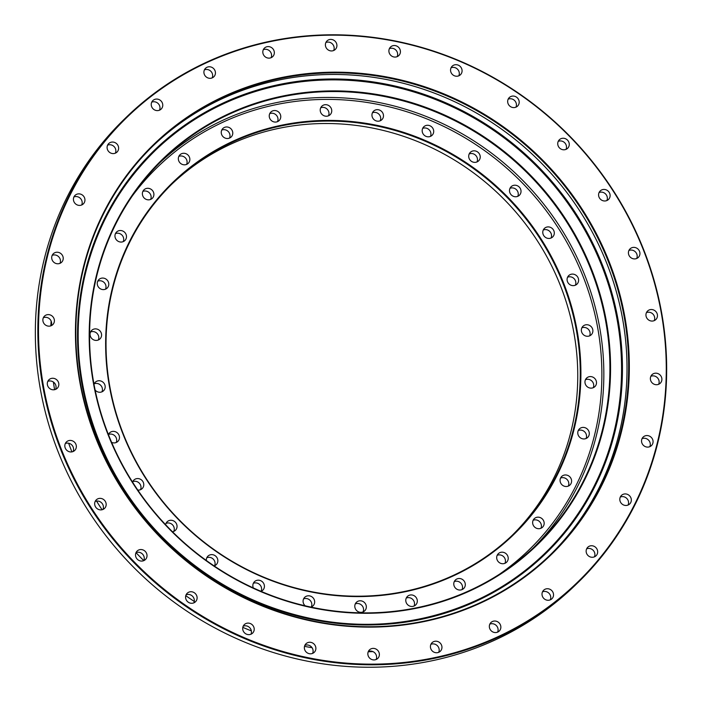 <?xml version="1.0" encoding="UTF-8"?>
<svg xmlns="http://www.w3.org/2000/svg" width="702" height="702" viewBox="0 0 702 702"><rect width="100%" height="100%" fill="white"/><g stroke="black" fill="none" stroke-linecap="round" stroke-linejoin="round"><path stroke-width="1.05" d="M395.173 611.617A268.848 252.799 -134.1 0 1 104.888 247.876A268.848 252.799 -134.1 0 1 549.578 196.806A268.848 252.799 -134.1 0 1 395.173 611.617M394.945 611.223A268.313 252.29 45.9 0 0 536.609 544.778A268.313 252.29 45.9 0 0 530.8 176.527A268.313 252.29 45.9 0 0 162.89 159.679A268.313 252.29 45.9 0 0 119.919 460.038A268.313 252.29 45.9 0 0 394.945 611.223M108.406 434.564A5.941 5.59 -134.1 0 1 118.805 434.749A5.941 5.59 -134.1 0 1 111.609 442.383M132.564 482.125A5.941 5.59 -134.1 0 1 143.111 481.949A5.941 5.59 -134.1 0 1 137.803 490.084M165.611 524.701A5.941 5.59 -134.1 0 1 176.386 523.648A5.941 5.59 -134.1 0 1 172.473 531.747M206.335 560.477A5.941 5.59 -134.1 0 1 217.181 558.02A5.941 5.59 -134.1 0 1 214.145 565.917M253.325 587.934A5.941 5.59 -134.1 0 1 257.608 580.221A5.941 5.59 -134.1 0 1 261.03 591.347M305.195 605.808A5.941 5.59 -134.1 0 1 307.836 595.831A5.941 5.59 -134.1 0 1 310.889 607.09M361.574 612.302A5.941 5.59 -134.1 0 1 356.432 602.29A5.941 5.59 -134.1 0 1 365.663 604.168A5.941 5.59 -134.1 0 1 361.574 612.302M412.548 606.44A5.941 5.59 -134.1 0 1 407.406 596.437A5.941 5.59 -134.1 0 1 416.637 598.315A5.941 5.59 -134.1 0 1 412.548 606.44M460.547 590.005A5.941 5.59 -134.1 0 1 455.405 580.001A5.941 5.59 -134.1 0 1 464.636 581.879A5.941 5.59 -134.1 0 1 460.547 590.005M503.457 563.697A5.941 5.59 -134.1 0 1 498.315 553.694A5.941 5.59 -134.1 0 1 507.546 555.572A5.941 5.59 -134.1 0 1 503.457 563.697M539.408 528.676A5.941 5.59 -134.1 0 1 534.266 518.673A5.941 5.59 -134.1 0 1 543.497 520.551A5.941 5.59 -134.1 0 1 539.408 528.676M566.839 486.468A5.941 5.59 -134.1 0 1 561.697 476.465A5.941 5.59 -134.1 0 1 570.928 478.343A5.941 5.59 -134.1 0 1 566.839 486.468M584.538 438.917A5.941 5.59 -134.1 0 1 579.396 428.913A5.941 5.59 -134.1 0 1 588.627 430.791A5.941 5.59 -134.1 0 1 584.538 438.917M591.733 388.101A5.941 5.59 -134.1 0 1 586.591 378.097A5.941 5.59 -134.1 0 1 595.831 379.975A5.941 5.59 -134.1 0 1 591.733 388.101M588.118 336.24A5.941 5.59 -134.1 0 1 582.976 326.237A5.941 5.59 -134.1 0 1 592.216 328.115A5.941 5.59 -134.1 0 1 588.118 336.24M573.85 285.609A5.941 5.59 -134.1 0 1 568.708 275.605A5.941 5.59 -134.1 0 1 577.939 277.483A5.941 5.59 -134.1 0 1 573.85 285.609M549.543 238.417A5.941 5.59 -134.1 0 1 544.401 228.413A5.941 5.59 -134.1 0 1 553.632 230.282A5.941 5.59 -134.1 0 1 549.543 238.417M475.473 162.337A5.941 5.59 -134.1 0 1 470.331 152.334A5.941 5.59 -134.1 0 1 479.563 154.212A5.941 5.59 -134.1 0 1 475.473 162.337M428.948 136.785A5.941 5.59 -134.1 0 1 423.806 126.781A5.941 5.59 -134.1 0 1 433.037 128.659A5.941 5.59 -134.1 0 1 428.948 136.785M378.72 121.174A5.941 5.59 -134.1 0 1 373.578 111.17A5.941 5.59 -134.1 0 1 382.809 113.048A5.941 5.59 -134.1 0 1 378.72 121.174M326.992 116.19A5.941 5.59 -134.1 0 1 321.849 106.186A5.941 5.59 -134.1 0 1 331.081 108.064A5.941 5.59 -134.1 0 1 326.992 116.19M276.009 122.043A5.941 5.59 -134.1 0 1 270.867 112.039A5.941 5.59 -134.1 0 1 280.098 113.917A5.941 5.59 -134.1 0 1 276.009 122.043M228.018 138.478A5.941 5.59 -134.1 0 1 222.876 128.475A5.941 5.59 -134.1 0 1 232.108 130.353A5.941 5.59 -134.1 0 1 228.018 138.478M185.109 164.786A5.941 5.59 -134.1 0 1 179.966 154.782A5.941 5.59 -134.1 0 1 189.198 156.66A5.941 5.59 -134.1 0 1 185.109 164.786M149.149 199.807A5.941 5.59 -134.1 0 1 144.007 189.803A5.941 5.59 -134.1 0 1 153.238 191.681A5.941 5.59 -134.1 0 1 149.149 199.807M121.727 242.023A5.941 5.59 -134.1 0 1 116.585 232.02A5.941 5.59 -134.1 0 1 125.816 233.898A5.941 5.59 -134.1 0 1 121.727 242.023M104.028 289.575A5.941 5.59 -134.1 0 1 98.885 279.572A5.941 5.59 -134.1 0 1 108.117 281.441A5.941 5.59 -134.1 0 1 104.028 289.575M96.823 340.382A5.941 5.59 -134.1 0 1 91.681 330.379A5.941 5.59 -134.1 0 1 100.912 332.257A5.941 5.59 -134.1 0 1 96.823 340.382M516.268 196.718A5.941 5.59 -134.1 0 1 511.126 186.714A5.941 5.59 -134.1 0 1 520.357 188.592A5.941 5.59 -134.1 0 1 516.268 196.718M93.989 384.284A5.941 5.59 -134.1 0 1 104.528 384.117A5.941 5.59 -134.1 0 1 95.13 390.066M384.564 595.068A245.077 230.44 -134.1 0 1 119.954 263.496A245.077 230.44 -134.1 0 1 525.315 216.953A245.077 230.44 -134.1 0 1 384.564 595.068M171.595 184.372A244.533 229.931 -134.1 0 1 299.447 125.026A244.533 229.931 -134.1 0 1 549.675 261.995A244.533 229.931 -134.1 0 1 512.188 535.328M384.345 594.682A244.533 229.931 45.9 0 0 513.452 534.117A244.533 229.931 45.9 0 0 508.151 198.499A244.533 229.931 45.9 0 0 172.85 183.152A244.533 229.931 45.9 0 0 133.687 456.888A244.533 229.931 45.9 0 0 384.345 594.682M116.207 442.488A5.941 5.59 45.9 0 0 108.441 434.485M140.514 489.689A5.941 5.59 45.9 0 0 132.748 481.677M173.789 531.379A5.941 5.59 45.9 0 0 166.023 523.376M214.584 565.759A5.941 5.59 45.9 0 0 206.818 557.748M261.109 591.312A5.941 5.59 45.9 0 0 253.343 583.301M311.337 606.923A5.941 5.59 45.9 0 0 303.571 598.911M363.074 611.907A5.941 5.59 45.9 0 0 355.3 603.904M414.048 606.054A5.941 5.59 45.9 0 0 406.282 598.051M462.039 589.619A5.941 5.59 45.9 0 0 454.273 581.607M504.949 563.311A5.941 5.59 45.9 0 0 497.183 555.3M540.909 528.29A5.941 5.59 45.9 0 0 533.134 520.279M568.33 486.074A5.941 5.59 45.9 0 0 560.565 478.071M586.038 438.522A5.941 5.59 45.9 0 0 578.264 430.519M593.234 387.715A5.941 5.59 45.9 0 0 585.468 379.703M589.619 335.854A5.941 5.59 45.9 0 0 581.853 327.852M575.35 285.223A5.941 5.59 45.9 0 0 567.576 277.211M551.044 238.022A5.941 5.59 45.9 0 0 543.269 230.019M476.974 161.951A5.941 5.59 45.9 0 0 469.199 153.94M430.449 136.399A5.941 5.59 45.9 0 0 422.674 128.396M380.221 120.788A5.941 5.59 45.9 0 0 372.446 112.785M328.483 115.804A5.941 5.59 45.9 0 0 320.717 107.792M277.509 121.657A5.941 5.59 45.9 0 0 269.735 113.645M229.519 138.092A5.941 5.59 45.9 0 0 221.744 130.089M186.6 164.4A5.941 5.59 45.9 0 0 178.834 156.388M150.649 199.421A5.941 5.59 45.9 0 0 142.883 191.418M123.219 241.628A5.941 5.59 45.9 0 0 115.453 233.626M105.519 289.18A5.941 5.59 45.9 0 0 97.754 281.177M98.324 339.996A5.941 5.59 45.9 0 0 90.549 331.993M517.769 196.323A5.941 5.59 45.9 0 0 509.994 188.32M101.939 391.856A5.941 5.59 45.9 0 0 94.165 383.845M304.229 74.623A285.065 268.041 45.9 0 0 153.729 145.226A285.065 268.041 45.9 0 0 108.082 464.338A285.065 268.041 45.9 0 0 400.28 624.964A285.065 268.041 45.9 0 0 550.78 554.361A285.065 268.041 45.9 0 0 596.428 235.258A285.065 268.041 45.9 0 0 304.229 74.623M302.58 76.228A285.065 268.041 45.9 0 0 152.904 146.025A285.065 268.041 -134.1 0 1 542.962 164.724A285.065 268.041 -134.1 0 1 549.956 555.159A285.065 268.041 45.9 0 0 594.497 236.311A285.065 268.041 45.9 0 0 302.58 76.228M51.132 321.06A301.816 283.792 45.9 0 0 50.851 325.842M53.396 382.055A301.816 283.792 45.9 0 0 54.581 389.689M68.638 443.225A301.816 283.792 45.9 0 0 71.911 451.877M96.56 501.088A301.816 283.792 45.9 0 0 102.08 509.749M143.77 560.661A5.941 5.59 45.9 0 0 136.004 552.649A301.816 283.792 45.9 0 0 143.787 560.617M185.776 595.691A301.816 283.792 45.9 0 0 194.27 601.43M242.813 627.377A301.816 283.792 45.9 0 0 251.36 630.87M304.51 646.349A301.816 283.792 45.9 0 0 312.074 647.727M368.234 651.763A301.816 283.792 45.9 0 0 372.938 651.605M51.132 325.728A5.941 5.59 45.9 0 0 43.357 317.725M59.968 263.355A5.941 5.59 45.9 0 0 52.202 255.344M81.695 204.984A5.941 5.59 45.9 0 0 73.929 196.981M115.365 153.168A5.941 5.59 45.9 0 0 107.59 145.165M159.494 110.179A5.941 5.59 45.9 0 0 151.729 102.176M212.171 77.887A5.941 5.59 45.9 0 0 204.405 69.884M271.086 57.713A5.941 5.59 45.9 0 0 263.311 49.702M333.661 50.526A5.941 5.59 45.9 0 0 325.886 42.515M397.156 56.651A5.941 5.59 45.9 0 0 389.391 48.64M458.818 75.807A5.941 5.59 45.9 0 0 451.044 67.804M515.926 107.178A5.941 5.59 45.9 0 0 508.16 99.166M566.005 149.368A5.941 5.59 45.9 0 0 558.23 141.365M606.853 200.553A5.941 5.59 45.9 0 0 599.078 192.55M636.688 258.494A5.941 5.59 45.9 0 0 628.913 250.482M654.203 320.647A5.941 5.59 45.9 0 0 646.437 312.636M658.643 384.301A5.941 5.59 45.9 0 0 650.868 376.29M649.806 446.674A5.941 5.59 45.9 0 0 642.032 438.671M628.079 505.045A5.941 5.59 45.9 0 0 620.305 497.042M594.41 556.861A5.941 5.59 45.9 0 0 586.644 548.85M550.271 599.85A5.941 5.59 45.9 0 0 542.506 591.847M497.604 632.142A5.941 5.59 45.9 0 0 489.829 624.131M376.114 659.503A5.941 5.59 45.9 0 0 368.348 651.5M312.609 653.378A5.941 5.59 45.9 0 0 304.843 645.375M250.956 634.222A5.941 5.59 45.9 0 0 243.19 626.21M193.849 602.851A5.941 5.59 45.9 0 0 186.074 594.848M102.922 509.476A5.941 5.59 45.9 0 0 95.156 501.465M73.087 451.535A5.941 5.59 45.9 0 0 65.321 443.532M438.689 652.316A5.941 5.59 45.9 0 0 430.923 644.313M55.572 389.382A5.941 5.59 45.9 0 0 47.797 381.379M406.879 662.785A324.245 304.879 -134.1 0 1 74.526 480.08A324.245 304.879 -134.1 0 1 126.439 117.111A324.245 304.879 -134.1 0 1 297.63 36.811A324.245 304.879 -134.1 0 1 629.992 219.507A324.245 304.879 -134.1 0 1 578.071 582.476A324.245 304.879 -134.1 0 1 406.879 662.785M126.439 117.111L123.938 119.542A324.245 304.879 45.9 0 0 130.958 564.557A324.245 304.879 45.9 0 0 575.561 584.915L578.071 582.476M49.631 326.123A5.941 5.59 -134.1 0 1 44.489 316.119A5.941 5.59 -134.1 0 1 52.641 316.488A5.941 5.59 -134.1 0 1 49.631 326.123M58.468 263.741A5.941 5.59 -134.1 0 1 53.326 253.738A5.941 5.59 -134.1 0 1 61.478 254.115A5.941 5.59 -134.1 0 1 58.468 263.741M80.195 205.37A5.941 5.59 -134.1 0 1 75.053 195.367A5.941 5.59 -134.1 0 1 83.205 195.744A5.941 5.59 -134.1 0 1 80.195 205.37M113.864 153.562A5.941 5.59 -134.1 0 1 108.722 143.559A5.941 5.59 -134.1 0 1 116.874 143.928A5.941 5.59 -134.1 0 1 113.864 153.562M158.003 110.574A5.941 5.59 -134.1 0 1 152.86 100.57A5.941 5.59 -134.1 0 1 161.012 100.939A5.941 5.59 -134.1 0 1 158.003 110.574M210.679 78.282A5.941 5.59 -134.1 0 1 205.537 68.278A5.941 5.59 -134.1 0 1 213.689 68.647A5.941 5.59 -134.1 0 1 210.679 78.282M269.586 58.099A5.941 5.59 -134.1 0 1 264.443 48.096A5.941 5.59 -134.1 0 1 272.595 48.473A5.941 5.59 -134.1 0 1 269.586 58.099M332.16 50.913A5.941 5.59 -134.1 0 1 327.018 40.909A5.941 5.59 -134.1 0 1 335.17 41.286A5.941 5.59 -134.1 0 1 332.16 50.913M395.665 57.037A5.941 5.59 -134.1 0 1 390.523 47.034A5.941 5.59 -134.1 0 1 398.675 47.403A5.941 5.59 -134.1 0 1 395.665 57.037M457.318 76.202A5.941 5.59 -134.1 0 1 452.176 66.199A5.941 5.59 -134.1 0 1 460.328 66.567A5.941 5.59 -134.1 0 1 457.318 76.202M514.434 107.564A5.941 5.59 -134.1 0 1 509.292 97.56A5.941 5.59 -134.1 0 1 517.444 97.938A5.941 5.59 -134.1 0 1 514.434 107.564M564.505 149.763A5.941 5.59 -134.1 0 1 559.362 139.759A5.941 5.59 -134.1 0 1 567.514 140.128A5.941 5.59 -134.1 0 1 564.505 149.763M605.352 200.947A5.941 5.59 -134.1 0 1 600.21 190.944A5.941 5.59 -134.1 0 1 608.362 191.313A5.941 5.59 -134.1 0 1 605.352 200.947M635.187 258.88A5.941 5.59 -134.1 0 1 630.045 248.877A5.941 5.59 -134.1 0 1 638.197 249.254A5.941 5.59 -134.1 0 1 635.187 258.88M652.711 321.033A5.941 5.59 -134.1 0 1 647.569 311.03A5.941 5.59 -134.1 0 1 655.721 311.407A5.941 5.59 -134.1 0 1 652.711 321.033M657.142 384.687A5.941 5.59 -134.1 0 1 652 374.684A5.941 5.59 -134.1 0 1 660.152 375.061A5.941 5.59 -134.1 0 1 657.142 384.687M648.306 447.069A5.941 5.59 -134.1 0 1 643.164 437.065A5.941 5.59 -134.1 0 1 651.316 437.434A5.941 5.59 -134.1 0 1 648.306 447.069M626.579 505.431A5.941 5.59 -134.1 0 1 621.437 495.428A5.941 5.59 -134.1 0 1 629.589 495.805A5.941 5.59 -134.1 0 1 626.579 505.431M592.909 557.248A5.941 5.59 -134.1 0 1 587.767 547.244A5.941 5.59 -134.1 0 1 595.919 547.621A5.941 5.59 -134.1 0 1 592.909 557.248M548.78 600.236A5.941 5.59 -134.1 0 1 543.638 590.233A5.941 5.59 -134.1 0 1 551.79 590.61A5.941 5.59 -134.1 0 1 548.78 600.236M496.103 632.528A5.941 5.59 -134.1 0 1 490.961 622.525A5.941 5.59 -134.1 0 1 499.113 622.902A5.941 5.59 -134.1 0 1 496.103 632.528M374.614 659.898A5.941 5.59 -134.1 0 1 369.471 649.894A5.941 5.59 -134.1 0 1 377.623 650.263A5.941 5.59 -134.1 0 1 374.614 659.898M311.118 653.773A5.941 5.59 -134.1 0 1 305.975 643.769A5.941 5.59 -134.1 0 1 314.127 644.138A5.941 5.59 -134.1 0 1 311.118 653.773M249.456 634.608A5.941 5.59 -134.1 0 1 244.322 624.604A5.941 5.59 -134.1 0 1 252.466 624.982A5.941 5.59 -134.1 0 1 249.456 634.608M192.348 603.246A5.941 5.59 -134.1 0 1 187.206 593.243A5.941 5.59 -134.1 0 1 195.358 593.611A5.941 5.59 -134.1 0 1 192.348 603.246M142.269 561.047A5.941 5.59 -134.1 0 1 137.136 551.044A5.941 5.59 -134.1 0 1 145.279 551.421A5.941 5.59 -134.1 0 1 142.269 561.047M101.43 509.863A5.941 5.59 -134.1 0 1 96.288 499.859A5.941 5.59 -134.1 0 1 104.431 500.236A5.941 5.59 -134.1 0 1 101.43 509.863M71.586 451.93A5.941 5.59 -134.1 0 1 66.453 441.927A5.941 5.59 -134.1 0 1 74.596 442.295A5.941 5.59 -134.1 0 1 71.586 451.93M437.188 652.711A5.941 5.59 -134.1 0 1 432.046 642.707A5.941 5.59 -134.1 0 1 440.198 643.076A5.941 5.59 -134.1 0 1 437.188 652.711M54.072 389.777A5.941 5.59 -134.1 0 1 48.929 379.773A5.941 5.59 -134.1 0 1 57.081 380.142A5.941 5.59 -134.1 0 1 54.072 389.777M406.923 662.135A323.701 304.37 45.9 0 0 592.83 162.689A323.701 304.37 45.9 0 0 57.415 224.175A323.701 304.37 45.9 0 0 406.923 662.135M400.5 625.359A285.6 268.55 -134.1 0 1 92.129 238.943A285.6 268.55 -134.1 0 1 564.531 184.696A285.6 268.55 -134.1 0 1 400.5 625.359M84.003 276.553A280.984 264.206 -134.1 0 1 534.143 162.504A280.984 264.206 -134.1 0 1 431.853 616.9A280.984 264.206 -134.1 0 1 84.003 276.553M84.626 276.878A280.203 263.469 -134.1 0 1 478.72 120.823A280.203 263.469 -134.1 0 1 545.015 553.176A280.203 263.469 -134.1 0 1 221.033 583.38A280.203 263.469 -134.1 0 1 84.626 276.878M159.88 162.653A268.313 252.29 -134.1 0 1 524.727 182.423A268.313 252.29 -134.1 0 1 533.546 547.692M499.57 574.166A266.69 250.763 45.9 0 0 523.236 183.863A266.69 250.763 45.9 0 0 132.406 195.823M154.738 151.027C119.358 185.749 95.99 227.694 84.644 276.851C63.259 367.918 95.174 472.034 165.374 540.145C208.801 582.379 259.661 608.976 317.945 619.927C400.754 635.371 487.337 609.915 545.015 553.176"/></g></svg>
